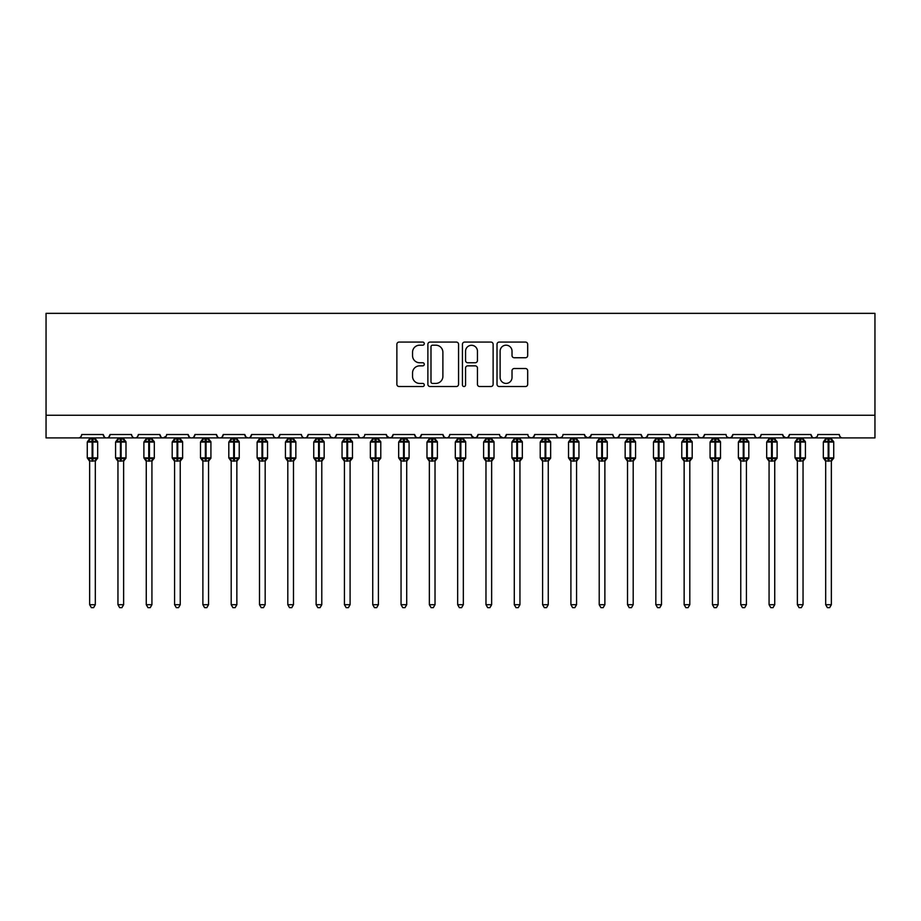 <?xml version="1.0" encoding="UTF-8"?>
<svg xmlns="http://www.w3.org/2000/svg" width="921" height="921" viewBox="0 0 921 921"><rect width="100%" height="100%" fill="white"/><g stroke="black" fill="none" stroke-linecap="round" stroke-linejoin="round"><path stroke-width="1.38" d="M424.27 343.625A1.554 1.554 0 0 0 422.704 342.071L399.092 342.071A2.222 2.222 0 0 0 396.87 344.293L396.87 384.31A2.222 2.222 0 0 0 399.092 386.532L422.704 386.532A1.554 1.554 0 0 0 424.27 384.978A1.554 1.554 0 0 0 422.704 383.424L419.654 383.424A7.115 7.115 0 0 1 412.539 376.309L412.539 372.97A7.115 7.115 0 0 1 419.654 365.856L422.704 365.856A1.554 1.554 0 0 0 424.27 364.302A1.554 1.554 0 0 0 422.704 362.747L419.654 362.747A7.115 7.115 0 0 1 412.539 355.633L412.539 352.306A7.115 7.115 0 0 1 419.654 345.191L422.704 345.191A1.554 1.554 0 0 0 424.27 343.625M525.465 357.751A2.222 2.222 0 0 0 527.687 355.529L527.687 344.293A2.222 2.222 0 0 0 525.465 342.071L499.24 342.071A2.222 2.222 0 0 0 497.018 344.293L497.018 384.31A2.222 2.222 0 0 0 499.24 386.532L525.465 386.532A2.222 2.222 0 0 0 527.687 384.31L527.687 370.749A2.222 2.222 0 0 0 525.465 368.527L514.24 368.527A2.222 2.222 0 0 0 512.018 370.749L512.018 377.472A5.952 5.952 0 0 1 506.066 383.424A5.952 5.952 0 0 1 500.126 377.472L500.126 351.131A5.952 5.952 0 0 1 506.066 345.191A5.952 5.952 0 0 1 512.018 351.131L512.018 355.529A2.222 2.222 0 0 0 514.24 357.751L525.465 357.751M46.05 415.256L874.95 415.256L874.95 313.347L46.05 313.347L46.05 437.912L78.32 437.912C80.127 437.97 81.255 436.842 81.716 434.516L103.233 434.516L104.476 437.141M458.554 344.293A2.222 2.222 0 0 0 456.332 342.071L430.095 342.071A2.222 2.222 0 0 0 427.874 344.293L427.874 384.31A2.222 2.222 0 0 0 430.095 386.532L456.332 386.532A2.222 2.222 0 0 0 458.554 384.31L458.554 344.293M464.668 342.071L490.905 342.071A2.222 2.222 0 0 1 493.126 344.293L493.126 384.31A2.222 2.222 0 0 1 490.905 386.532L479.668 386.532A2.222 2.222 0 0 1 477.446 384.31L477.446 368.089A2.222 2.222 0 0 0 475.224 365.856L467.776 365.856A2.222 2.222 0 0 0 465.554 368.089L465.554 384.978A1.554 1.554 0 0 1 464 386.532A1.554 1.554 0 0 1 462.446 384.978L462.446 344.293A2.222 2.222 0 0 1 464.668 342.071M78.32 437.912C80.127 437.97 81.255 436.842 81.716 434.516A3.396 3.396 0 0 1 78.32 437.912L106.629 437.912C104.833 437.97 103.693 436.842 103.233 434.516A3.396 3.396 0 0 0 106.629 437.912A3.396 3.396 0 0 0 110.025 434.516L131.542 434.516A3.396 3.396 0 0 0 134.938 437.912A3.396 3.396 0 0 0 138.334 434.516L159.851 434.516A3.396 3.396 0 0 0 163.247 437.912A3.396 3.396 0 0 0 166.643 434.516L188.16 434.516A3.396 3.396 0 0 0 191.556 437.912A3.396 3.396 0 0 0 194.953 434.516L216.47 434.516A3.396 3.396 0 0 0 219.866 437.912A3.396 3.396 0 0 0 223.262 434.516L244.779 434.516A3.396 3.396 0 0 0 248.175 437.912A3.396 3.396 0 0 0 251.571 434.516L273.088 434.516A3.396 3.396 0 0 0 276.484 437.912A3.396 3.396 0 0 0 279.88 434.516L301.397 434.516A3.396 3.396 0 0 0 304.793 437.912A3.396 3.396 0 0 0 308.19 434.516L329.706 434.516A3.396 3.396 0 0 0 333.103 437.912A3.396 3.396 0 0 0 336.51 434.516L358.016 434.516A3.396 3.396 0 0 0 361.412 437.912A3.396 3.396 0 0 0 364.82 434.516L386.325 434.516A3.396 3.396 0 0 0 389.721 437.912A3.396 3.396 0 0 0 393.129 434.516L414.634 434.516A3.396 3.396 0 0 0 418.03 437.912A3.396 3.396 0 0 0 421.438 434.516L442.943 434.516A3.396 3.396 0 0 0 446.34 437.912A3.396 3.396 0 0 0 449.747 434.516L471.253 434.516A3.396 3.396 0 0 0 474.66 437.912A3.396 3.396 0 0 0 478.057 434.516L499.562 434.516A3.396 3.396 0 0 0 502.97 437.912A3.396 3.396 0 0 0 506.366 434.516L527.871 434.516A3.396 3.396 0 0 0 531.279 437.912A3.396 3.396 0 0 0 534.675 434.516L556.18 434.516A3.396 3.396 0 0 0 559.588 437.912A3.396 3.396 0 0 0 562.984 434.516L584.49 434.516A3.396 3.396 0 0 0 587.897 437.912A3.396 3.396 0 0 0 591.294 434.516L612.81 434.516A3.396 3.396 0 0 0 616.207 437.912A3.396 3.396 0 0 0 619.603 434.516L641.12 434.516A3.396 3.396 0 0 0 644.516 437.912A3.396 3.396 0 0 0 647.912 434.516L669.429 434.516A3.396 3.396 0 0 0 672.825 437.912A3.396 3.396 0 0 0 676.221 434.516L697.738 434.516A3.396 3.396 0 0 0 701.134 437.912A3.396 3.396 0 0 0 704.53 434.516L726.047 434.516A3.396 3.396 0 0 0 729.444 437.912A3.396 3.396 0 0 0 732.84 434.516L754.357 434.516A3.396 3.396 0 0 0 757.753 437.912A3.396 3.396 0 0 0 761.149 434.516L782.666 434.516A3.396 3.396 0 0 0 786.062 437.912A3.396 3.396 0 0 0 789.458 434.516L810.975 434.516A3.396 3.396 0 0 0 814.371 437.912A3.396 3.396 0 0 0 817.767 434.516L839.284 434.516A3.396 3.396 0 0 0 842.68 437.912C840.873 437.97 839.745 436.842 839.284 434.516M108.793 437.141L110.025 434.516C109.564 436.842 108.436 437.97 106.629 437.912L814.371 437.912C812.564 437.97 811.436 436.842 810.975 434.516L812.207 437.141M789.458 434.516L788.215 437.141M782.666 434.516L783.898 437.141M761.149 434.516L760.516 436.485M759.94 437.107L757.753 437.912C755.945 437.97 754.817 436.842 754.357 434.516L755.588 437.141M732.84 434.516L731.596 437.141L729.444 437.912L727.256 437.107M704.53 434.516L703.287 437.141L701.134 437.912L698.947 437.107M676.221 434.516L675.588 436.485M675.012 437.107L672.825 437.912C671.018 437.97 669.889 436.842 669.429 434.516L670.661 437.141M647.912 434.516L646.669 437.141M646.703 437.107L644.516 437.912C642.708 437.97 641.58 436.842 641.12 434.516L642.351 437.141M619.603 434.516L618.359 437.141M618.394 437.107L616.207 437.912C614.399 437.97 613.271 436.842 612.81 434.516L613.432 436.485M591.294 434.516L590.05 437.141M584.49 434.516L585.733 437.141M556.18 434.516L557.424 437.141M534.675 434.516L533.432 437.141M499.93 436.047L502.97 437.912C504.766 437.97 505.894 436.842 506.366 434.516L505.122 437.141M478.057 434.516L476.813 437.141M471.253 434.516L472.496 437.141M442.943 434.516L444.187 437.141M421.438 434.516L420.195 437.141L418.03 437.912L415.843 437.107M414.634 434.516L415.878 437.141M393.129 434.516L391.886 437.141L389.721 437.912L386.693 436.047M386.325 434.516L387.568 437.141M363.599 437.107L361.412 437.912C359.616 437.97 358.488 436.842 358.016 434.516L359.259 437.141M330.915 437.107L333.103 437.912C334.91 437.97 336.038 436.842 336.51 434.516L335.267 437.141M301.397 434.516C301.869 436.842 302.997 437.97 304.793 437.912C306.601 437.97 307.729 436.842 308.19 434.516L306.958 437.141M273.088 434.516C273.56 436.842 274.688 437.97 276.484 437.912C278.292 437.97 279.42 436.842 279.88 434.516L278.649 437.141M245.988 437.107L248.175 437.912C249.982 437.97 251.111 436.842 251.571 434.516L250.339 437.141M244.779 434.516L246.022 437.141M217.713 437.141L216.47 434.516C216.93 436.842 218.07 437.97 219.866 437.912C221.673 437.97 222.801 436.842 223.262 434.516L222.03 437.141M189.404 437.141L188.16 434.516C188.621 436.842 189.761 437.97 191.556 437.912C193.364 437.97 194.492 436.842 194.953 434.516L193.721 437.141M166.275 436.047L163.247 437.912C161.451 437.97 160.312 436.842 159.851 434.516L161.094 437.141M874.95 415.256L874.95 437.912L814.371 437.912L816.559 437.107M131.542 434.516C132.002 436.842 133.142 437.97 134.938 437.912C136.745 437.97 137.874 436.842 138.334 434.516M444.164 437.107L446.34 437.912C448.147 437.97 449.275 436.842 449.747 434.516M471.621 436.047L474.66 437.912L476.836 437.107M529.091 437.107L531.279 437.912L533.466 437.107M557.401 437.107L559.588 437.912L561.775 437.107M584.858 436.047L587.897 437.912L590.925 436.047M783.034 436.047L786.062 437.912L788.249 437.107M432.548 345.191A1.554 1.554 0 0 0 430.993 346.745L430.993 381.87A1.554 1.554 0 0 0 432.548 383.424L435.771 383.424A7.115 7.115 0 0 0 442.886 376.309L442.886 352.306A7.115 7.115 0 0 0 435.771 345.191L432.548 345.191M477.446 351.246A5.952 5.952 0 0 0 471.506 345.294A5.952 5.952 0 0 0 465.554 351.246L465.554 360.525A2.222 2.222 0 0 0 467.776 362.747L475.224 362.747A2.222 2.222 0 0 0 477.446 360.525L477.446 351.246M89.648 460.937L89.648 460.937A2.487 2.372 180 0 0 88.335 458.842L88.83 458.117L92.135 458.911L92.814 457.898L92.814 441.021L96.129 441.815L96.947 440.975A1.128 1.128 0 0 1 97.684 442.045L87.265 442.045L87.265 457.898L92.135 457.898L92.135 441.021L88.83 441.815L88.335 441.09A2.487 2.372 -0 0 0 89.648 439.006L95.312 439.121L95.312 437.912M95.312 604.706L93.608 607.653L91.352 607.653L89.648 604.706L95.312 604.706L95.312 460.822L92.135 461.156L92.135 458.911L92.814 457.898L97.684 457.898A1.128 1.128 0 0 1 96.947 458.957L95.312 461.294M92.814 461.156L92.814 458.911L96.129 458.117L96.613 458.842A2.487 2.372 180 0 0 95.312 460.937L95.312 460.926M89.648 604.706L89.648 460.822L88.83 458.117M92.135 461.156L89.648 460.822M89.648 437.912L89.648 439.018M89.648 439.121L88.83 441.815L89.648 439.121M96.129 441.815L95.312 439.121M95.312 460.822L96.129 458.117M117.957 460.937L117.957 460.937A2.487 2.372 180 0 0 116.645 458.842L117.14 458.117L120.444 458.911L121.123 457.898L121.123 441.021L124.439 441.815L125.256 440.975A1.128 1.128 0 0 1 125.993 442.045L115.574 442.045L115.574 457.898L120.444 457.898L120.444 441.021L117.14 441.815L116.645 441.09A2.487 2.372 -0 0 0 117.957 439.006L123.621 439.121L123.621 437.912M123.621 604.706L121.917 607.653L119.661 607.653L117.957 604.706L123.621 604.706L123.621 460.822L120.444 461.156L120.444 458.911L121.123 457.898L125.993 457.898A1.128 1.128 0 0 1 125.256 458.957L123.621 461.294M121.123 461.156L121.123 458.911L124.439 458.117L124.922 458.842A2.487 2.372 180 0 0 123.621 460.937L123.621 460.926M117.957 604.706L117.957 460.822L117.14 458.117M120.444 461.156L117.957 460.822M117.957 437.912L117.957 439.018M117.957 439.121L117.14 441.815L117.957 439.121M124.439 441.815L123.621 439.121M123.621 460.822L124.439 458.117M146.266 460.937L146.266 460.937A2.487 2.372 180 0 0 144.954 458.842L145.449 458.117L148.753 458.911L149.432 457.898L149.432 441.021L152.748 441.815L153.565 440.975A1.128 1.128 0 0 1 154.302 442.045L143.883 442.045L143.883 457.898L148.753 457.898L148.753 441.021L145.449 441.815L144.954 441.09A2.487 2.372 -0 0 0 146.266 439.006L151.93 439.121L151.93 437.912M151.93 604.706L150.227 607.653L147.97 607.653L146.266 604.706L151.93 604.706L151.93 460.822L148.753 461.156L148.753 458.911L149.432 457.898L154.302 457.898A1.128 1.128 0 0 1 153.565 458.957L151.93 461.294M149.432 461.156L149.432 458.911L152.748 458.117L153.231 458.842A2.487 2.372 180 0 0 151.93 460.937L151.93 460.926M146.266 604.706L146.266 460.822L145.449 458.117M148.753 461.156L146.266 460.822M146.266 437.912L146.266 439.018M146.266 439.121L145.449 441.815L146.266 439.121M152.748 441.815L151.93 439.121M151.93 460.822L152.748 458.117M174.576 460.937L174.576 460.937A2.487 2.372 180 0 0 173.263 458.842L173.758 458.117L177.062 458.911L177.741 457.898L177.741 441.021L181.057 441.815L181.874 440.975A1.128 1.128 0 0 1 182.611 442.045L172.192 442.045L172.192 457.898L177.062 457.898L177.062 441.021L173.758 441.815L173.263 441.09A2.487 2.372 -0 0 0 174.576 439.006L180.24 439.121L180.24 437.912M180.24 604.706L178.536 607.653L176.279 607.653L174.576 604.706L180.24 604.706L180.24 460.822L177.062 461.156L177.062 458.911L177.741 457.898L182.611 457.898A1.128 1.128 0 0 1 181.874 458.957L180.24 461.294M177.741 461.156L177.741 458.911L181.057 458.117L181.541 458.842A2.487 2.372 180 0 0 180.24 460.937L180.24 460.926M174.576 604.706L174.576 460.822L173.758 458.117M177.062 461.156L174.576 460.822M174.576 437.912L174.576 439.018M174.576 439.121L173.758 441.815L174.576 439.121M181.057 441.815L180.24 439.121M180.24 460.822L181.057 458.117M202.885 460.937L202.885 460.937A2.487 2.372 180 0 0 201.572 458.842L202.067 458.117L205.371 458.911L206.051 457.898L206.051 441.021L209.366 441.815L210.184 440.975A1.128 1.128 0 0 1 210.921 442.045L200.502 442.045L200.502 457.898L205.371 457.898L205.371 441.021L202.067 441.815L201.572 441.09A2.487 2.372 -0 0 0 202.885 439.006L208.549 439.121L208.549 437.912M208.549 604.706L206.845 607.653L204.589 607.653L202.885 604.706L208.549 604.706L208.549 460.822L205.371 461.156L205.371 458.911L206.051 457.898L210.921 457.898A1.128 1.128 0 0 1 210.184 458.957L208.549 461.294M206.051 461.156L206.051 458.911L209.366 458.117L209.85 458.842A2.487 2.372 180 0 0 208.549 460.937L208.549 460.926M202.885 604.706L202.885 460.822L202.067 458.117M205.371 461.156L202.885 460.822M202.885 437.912L202.885 439.018M202.885 439.121L202.067 441.815L202.885 439.121M209.366 441.815L208.549 439.121M208.549 460.822L209.366 458.117M231.194 460.937L231.194 460.937A2.487 2.372 180 0 0 229.882 458.842L230.377 458.117L233.681 458.911L234.36 457.898L234.36 441.021L237.676 441.815L238.493 440.975A1.128 1.128 0 0 1 239.23 442.045L228.811 442.045L228.811 457.898L233.681 457.898L233.681 441.021L230.377 441.815L229.882 441.09A2.487 2.372 -0 0 0 231.194 439.006L236.858 439.121L236.858 437.912M236.858 604.706L235.154 607.653L232.898 607.653L231.194 604.706L236.858 604.706L236.858 460.822L233.681 461.156L233.681 458.911L234.36 457.898L239.23 457.898A1.128 1.128 0 0 1 238.493 458.957L236.858 461.294M234.36 461.156L234.36 458.911L237.676 458.117L238.159 458.842A2.487 2.372 180 0 0 236.858 460.937L236.858 460.926M231.194 604.706L231.194 460.822L230.377 458.117M233.681 461.156L231.194 460.822M231.194 437.912L231.194 439.018M231.194 439.121L230.377 441.815L231.194 439.121M237.676 441.815L236.858 439.121M236.858 460.822L237.676 458.117M259.503 460.937L259.503 460.937A2.487 2.372 180 0 0 258.191 458.842L258.686 458.117L261.99 458.911L262.669 457.898L262.669 441.021L265.985 441.815L266.802 440.975A1.128 1.128 0 0 1 267.539 442.045L257.12 442.045L257.12 457.898L261.99 457.898L261.99 441.021L258.686 441.815L258.191 441.09A2.487 2.372 -0 0 0 259.503 439.006L265.167 439.121L265.167 437.912M265.167 604.706L263.464 607.653L261.207 607.653L259.503 604.706L265.167 604.706L265.167 460.822L261.99 461.156L261.99 458.911L262.669 457.898L267.539 457.898A1.128 1.128 0 0 1 266.802 458.957L265.167 461.294M262.669 461.156L262.669 458.911L265.985 458.117L266.468 458.842A2.487 2.372 180 0 0 265.167 460.937L265.167 460.926M259.503 604.706L259.503 460.822L258.686 458.117M261.99 461.156L259.503 460.822M259.503 437.912L259.503 439.018M259.503 439.121L258.686 441.815L259.503 439.121M265.985 441.815L265.167 439.121M265.167 460.822L265.985 458.117M287.812 460.937L287.812 460.937A2.487 2.372 180 0 0 286.5 458.842L286.995 458.117L290.299 458.911L290.978 457.898L290.978 441.021L294.294 441.815L295.111 440.975A1.128 1.128 0 0 1 295.848 442.045L285.429 442.045L285.429 457.898L290.299 457.898L290.299 441.021L286.995 441.815L286.5 441.09A2.487 2.372 -0 0 0 287.812 439.006L293.477 439.121L293.477 437.912M293.477 604.706L291.773 607.653L289.516 607.653L287.812 604.706L293.477 604.706L293.477 460.822L290.299 461.156L290.299 458.911L290.978 457.898L295.848 457.898A1.128 1.128 0 0 1 295.111 458.957L293.477 461.294M290.978 461.156L290.978 458.911L294.294 458.117L294.778 458.842A2.487 2.372 180 0 0 293.477 460.937L293.477 460.926M287.812 604.706L287.812 460.822L286.995 458.117M290.299 461.156L287.812 460.822M287.812 437.912L287.812 439.018M287.812 439.121L286.995 441.815L287.812 439.121M294.294 441.815L293.477 439.121M293.477 460.822L294.294 458.117M316.122 460.937L316.122 460.937A2.487 2.372 180 0 0 314.809 458.842L315.304 458.117L318.608 458.911L319.288 457.898L319.288 441.021L322.603 441.815L323.421 440.975A1.128 1.128 0 0 1 324.157 442.045L313.739 442.045L313.739 457.898L318.608 457.898L318.608 441.021L315.304 441.815L314.809 441.09A2.487 2.372 -0 0 0 316.122 439.006L321.786 439.121L321.786 437.912M321.786 604.706L320.082 607.653L317.826 607.653L316.122 604.706L321.786 604.706L321.786 460.822L318.608 461.156L318.608 458.911L319.288 457.898L324.157 457.898A1.128 1.128 0 0 1 323.421 458.957L321.786 461.294M319.288 461.156L319.288 458.911L322.603 458.117L323.087 458.842A2.487 2.372 180 0 0 321.786 460.937L321.786 460.926M316.122 604.706L316.122 460.822L315.304 458.117M318.608 461.156L316.122 460.822M316.122 437.912L316.122 439.018M316.122 439.121L315.304 441.815L316.122 439.121M322.603 441.815L321.786 439.121M321.786 460.822L322.603 458.117M344.431 460.937L344.431 460.937A2.487 2.372 180 0 0 343.119 458.842L343.614 458.117L346.918 458.911L347.597 457.898L347.597 441.021L350.913 441.815L351.73 440.975A1.128 1.128 0 0 1 352.467 442.045L342.048 442.045L342.048 457.898L346.918 457.898L346.918 441.021L343.614 441.815L343.119 441.09A2.487 2.372 -0 0 0 344.431 439.006L350.095 439.121L350.095 437.912M350.095 604.706L348.391 607.653L346.135 607.653L344.431 604.706L350.095 604.706L350.095 460.822L346.918 461.156L346.918 458.911L347.597 457.898L352.467 457.898A1.128 1.128 0 0 1 351.73 458.957L350.095 461.294M347.597 461.156L347.597 458.911L350.913 458.117L351.396 458.842A2.487 2.372 180 0 0 350.095 460.937L350.095 460.926M344.431 604.706L344.431 460.822L343.614 458.117M346.918 461.156L344.431 460.822M344.431 437.912L344.431 439.018M344.431 439.121L343.614 441.815L344.431 439.121M350.913 441.815L350.095 439.121M350.095 460.822L350.913 458.117M372.74 460.937L372.74 460.937A2.487 2.372 180 0 0 371.428 458.842L371.923 458.117L375.227 458.911L375.906 457.898L375.906 441.021L379.222 441.815L380.039 440.975A1.128 1.128 0 0 1 380.776 442.045L370.357 442.045L370.357 457.898L375.227 457.898L375.227 441.021L371.923 441.815L371.428 441.09A2.487 2.372 -0 0 0 372.74 439.006L378.404 439.121L378.404 437.912M378.404 604.706L376.701 607.653L374.444 607.653L372.74 604.706L378.404 604.706L378.404 460.822L375.227 461.156L375.227 458.911L375.906 457.898L380.776 457.898A1.128 1.128 0 0 1 380.039 458.957L378.404 461.294M375.906 461.156L375.906 458.911L379.222 458.117L379.705 458.842A2.487 2.372 180 0 0 378.404 460.937L378.404 460.926M372.74 604.706L372.74 460.822L371.923 458.117M375.227 461.156L372.74 460.822M372.74 437.912L372.74 439.018M372.74 439.121L371.923 441.815L372.74 439.121M379.222 441.815L378.404 439.121M378.404 460.822L379.222 458.117M401.049 460.937L401.049 460.937A2.487 2.372 180 0 0 399.737 458.842L400.232 458.117L403.536 458.911L404.215 457.898L404.215 441.021L407.531 441.815L408.348 440.975A1.128 1.128 0 0 1 409.085 442.045L398.678 442.045L398.678 457.898L403.536 457.898L403.536 441.021L400.232 441.815L399.737 441.09A2.487 2.372 -0 0 0 401.049 439.006L406.714 439.121L406.714 437.912M406.714 604.706L405.01 607.653L402.753 607.653L401.049 604.706L406.714 604.706L406.714 460.822L403.536 461.156L403.536 458.911L404.215 457.898L409.085 457.898A1.128 1.128 0 0 1 408.348 458.957L406.714 461.294M404.215 461.156L404.215 458.911L407.531 458.117L408.026 458.842A2.487 2.372 180 0 0 406.714 460.937L406.714 460.926M401.049 604.706L401.049 460.822L400.232 458.117M403.536 461.156L401.049 460.822M401.049 437.912L401.049 439.018M401.049 439.121L400.232 441.815L401.049 439.121M407.531 441.815L406.714 439.121M406.714 460.822L407.531 458.117M429.359 460.937L429.359 460.937A2.487 2.372 180 0 0 428.046 458.842L428.541 458.117L431.845 458.911L432.525 457.898L432.525 441.021L435.84 441.815L436.658 440.975A1.128 1.128 0 0 1 437.394 442.045L426.987 442.045L426.987 457.898L431.845 457.898L431.845 441.021L428.541 441.815L428.046 441.09A2.487 2.372 -0 0 0 429.359 439.006L435.023 439.121L435.023 437.912M435.023 604.706L433.319 607.653L431.063 607.653L429.359 604.706L435.023 604.706L435.023 460.822L431.845 461.156L431.845 458.911L432.525 457.898L437.394 457.898A1.128 1.128 0 0 1 436.658 458.957L435.023 461.294M432.525 461.156L432.525 458.911L435.84 458.117L436.335 458.842A2.487 2.372 180 0 0 435.023 460.937L435.023 460.926M429.359 604.706L429.359 460.822L428.541 458.117M431.845 461.156L429.359 460.822M429.359 437.912L429.359 439.018M429.359 439.121L428.541 441.815L429.359 439.121M435.84 441.815L435.023 439.121M435.023 460.822L435.84 458.117M457.668 460.937L457.668 460.937A2.487 2.372 180 0 0 456.356 458.842L456.851 458.117L460.155 458.911L460.845 457.898L460.845 441.021L464.149 441.815L464.967 440.975A1.128 1.128 0 0 1 465.704 442.045L455.296 442.045L455.296 457.898L460.155 457.898L460.155 441.021L456.851 441.815L456.356 441.09A2.487 2.372 -0 0 0 457.668 439.006L463.332 439.121L463.332 437.912M463.332 604.706L461.628 607.653L459.372 607.653L457.668 604.706L463.332 604.706L463.332 460.822L460.155 461.156L460.155 458.911L460.845 457.898L465.704 457.898A1.128 1.128 0 0 1 464.967 458.957L463.332 461.294M460.845 461.156L460.845 458.911L464.149 458.117L464.645 458.842A2.487 2.372 180 0 0 463.332 460.937L463.332 460.926M457.668 604.706L457.668 460.822L456.851 458.117M460.155 461.156L457.668 460.822M457.668 437.912L457.668 439.018M457.668 439.121L456.851 441.815L457.668 439.121M464.149 441.815L463.332 439.121M463.332 460.822L464.149 458.117M485.977 460.937L485.977 460.937A2.487 2.372 180 0 0 484.665 458.842L485.16 458.117L488.475 458.911L489.155 457.898L489.155 441.021L492.459 441.815L493.276 440.975A1.128 1.128 0 0 1 494.013 442.045L483.606 442.045L483.606 457.898L488.475 457.898L488.475 441.021L485.16 441.815L484.665 441.09A2.487 2.372 -0 0 0 485.977 439.006L491.641 439.121L491.641 437.912M491.641 604.706L489.937 607.653L487.681 607.653L485.977 604.706L491.641 604.706L491.641 460.822L488.475 461.156L488.475 458.911L489.155 457.898L494.013 457.898A1.128 1.128 0 0 1 493.276 458.957L491.641 461.294M489.155 461.156L489.155 458.911L492.459 458.117L492.954 458.842A2.487 2.372 180 0 0 491.641 460.937L491.641 460.926M485.977 604.706L485.977 460.822L485.16 458.117M488.475 461.156L485.977 460.822M485.977 437.912L485.977 439.018M485.977 439.121L485.16 441.815L485.977 439.121M492.459 441.815L491.641 439.121M491.641 460.822L492.459 458.117M514.286 460.937L514.286 460.937A2.487 2.372 180 0 0 512.974 458.842L513.469 458.117L516.785 458.911L517.464 457.898L517.464 441.021L520.768 441.815L521.585 440.975A1.128 1.128 0 0 1 522.322 442.045L511.915 442.045L511.915 457.898L516.785 457.898L516.785 441.021L513.469 441.815L512.974 441.09A2.487 2.372 -0 0 0 514.286 439.006L519.951 439.121L519.951 437.912M519.951 604.706L518.247 607.653L515.99 607.653L514.286 604.706L519.951 604.706L519.951 460.822L516.785 461.156L516.785 458.911L517.464 457.898L522.322 457.898A1.128 1.128 0 0 1 521.585 458.957L519.951 461.294M517.464 461.156L517.464 458.911L520.768 458.117L521.263 458.842A2.487 2.372 180 0 0 519.951 460.937L519.951 460.926M514.286 604.706L514.286 460.822L513.469 458.117M516.785 461.156L514.286 460.822M514.286 437.912L514.286 439.018M514.286 439.121L513.469 441.815L514.286 439.121M520.768 441.815L519.951 439.121M519.951 460.822L520.768 458.117M542.596 460.937L542.596 460.937A2.487 2.372 180 0 0 541.295 458.842L541.778 458.117L545.094 458.911L545.773 457.898L545.773 441.021L549.077 441.815L549.895 440.975A1.128 1.128 0 0 1 550.643 442.045L540.224 442.045L540.224 457.898L545.094 457.898L545.094 441.021L541.778 441.815L541.295 441.09A2.487 2.372 -0 0 0 542.596 439.006L548.26 439.121L548.26 437.912M548.26 604.706L546.556 607.653L544.299 607.653L542.596 604.706L548.26 604.706L548.26 460.822L545.094 461.156L545.094 458.911L545.773 457.898L550.643 457.898A1.128 1.128 0 0 1 549.895 458.957L548.26 461.294M545.773 461.156L545.773 458.911L549.077 458.117L549.572 458.842A2.487 2.372 180 0 0 548.26 460.937L548.26 460.926M542.596 604.706L542.596 460.822L541.778 458.117M545.094 461.156L542.596 460.822M542.596 437.912L542.596 439.018M542.596 439.121L541.778 441.815L542.596 439.121M549.077 441.815L548.26 439.121M548.26 460.822L549.077 458.117M570.905 460.937L570.905 460.937A2.487 2.372 180 0 0 569.604 458.842L570.087 458.117L573.403 458.911L574.082 457.898L574.082 441.021L577.386 441.815L578.204 440.975A1.128 1.128 0 0 1 578.952 442.045L568.533 442.045L568.533 457.898L573.403 457.898L573.403 441.021L570.087 441.815L569.604 441.09A2.487 2.372 -0 0 0 570.905 439.006L576.569 439.121L576.569 437.912M576.569 604.706L574.865 607.653L572.609 607.653L570.905 604.706L576.569 604.706L576.569 460.822L573.403 461.156L573.403 458.911L574.082 457.898L578.952 457.898A1.128 1.128 0 0 1 578.204 458.957L576.569 461.294M574.082 461.156L574.082 458.911L577.386 458.117L577.881 458.842A2.487 2.372 180 0 0 576.569 460.937L576.569 460.926M570.905 604.706L570.905 460.822L570.087 458.117M573.403 461.156L570.905 460.822M570.905 437.912L570.905 439.018M570.905 439.121L570.087 441.815L570.905 439.121M577.386 441.815L576.569 439.121M576.569 460.822L577.386 458.117M599.214 460.937L599.214 460.937A2.487 2.372 180 0 0 597.913 458.842L598.397 458.117L601.712 458.911L602.392 457.898L602.392 441.021L605.696 441.815L606.513 440.975A1.128 1.128 0 0 1 607.261 442.045L596.843 442.045L596.843 457.898L601.712 457.898L601.712 441.021L598.397 441.815L597.913 441.09A2.487 2.372 -0 0 0 599.214 439.006L604.878 439.121L604.878 437.912M604.878 604.706L603.174 607.653L600.918 607.653L599.214 604.706L604.878 604.706L604.878 460.822L601.712 461.156L601.712 458.911L602.392 457.898L607.261 457.898A1.128 1.128 0 0 1 606.513 458.957L604.878 461.294M602.392 461.156L602.392 458.911L605.696 458.117L606.191 458.842A2.487 2.372 180 0 0 604.878 460.937L604.878 460.926M599.214 604.706L599.214 460.822L598.397 458.117M601.712 461.156L599.214 460.822M599.214 437.912L599.214 439.018M599.214 439.121L598.397 441.815L599.214 439.121M605.696 441.815L604.878 439.121M604.878 460.822L605.696 458.117M627.523 460.937L627.523 460.937A2.487 2.372 180 0 0 626.222 458.842L626.706 458.117L630.022 458.911L630.701 457.898L630.701 441.021L634.005 441.815L634.822 440.975A1.128 1.128 0 0 1 635.571 442.045L625.152 442.045L625.152 457.898L630.022 457.898L630.022 441.021L626.706 441.815L626.222 441.09A2.487 2.372 -0 0 0 627.523 439.006L633.188 439.121L633.188 437.912M633.188 604.706L631.484 607.653L629.227 607.653L627.523 604.706L633.188 604.706L633.188 460.822L630.022 461.156L630.022 458.911L630.701 457.898L635.571 457.898A1.128 1.128 0 0 1 634.822 458.957L633.188 461.294M630.701 461.156L630.701 458.911L634.005 458.117L634.5 458.842A2.487 2.372 180 0 0 633.188 460.937L633.188 460.926M627.523 604.706L627.523 460.822L626.706 458.117M630.022 461.156L627.523 460.822M627.523 437.912L627.523 439.018M627.523 439.121L626.706 441.815L627.523 439.121M634.005 441.815L633.188 439.121M633.188 460.822L634.005 458.117M655.833 460.937L655.833 460.937A2.487 2.372 180 0 0 654.532 458.842L655.015 458.117L658.331 458.911L659.01 457.898L659.01 441.021L662.314 441.815L663.132 440.975A1.128 1.128 0 0 1 663.88 442.045L653.461 442.045L653.461 457.898L658.331 457.898L658.331 441.021L655.015 441.815L654.532 441.09A2.487 2.372 -0 0 0 655.833 439.006L661.497 439.121L661.497 437.912M661.497 604.706L659.793 607.653L657.536 607.653L655.833 604.706L661.497 604.706L661.497 460.822L658.331 461.156L658.331 458.911L659.01 457.898L663.88 457.898A1.128 1.128 0 0 1 663.132 458.957L661.497 461.294M659.01 461.156L659.01 458.911L662.314 458.117L662.809 458.842A2.487 2.372 180 0 0 661.497 460.937L661.497 460.926M655.833 604.706L655.833 460.822L655.015 458.117M658.331 461.156L655.833 460.822M655.833 437.912L655.833 439.018M655.833 439.121L655.015 441.815L655.833 439.121M662.314 441.815L661.497 439.121M661.497 460.822L662.314 458.117M684.142 460.937L684.142 460.937A2.487 2.372 180 0 0 682.841 458.842L683.324 458.117L686.64 458.911L687.319 457.898L687.319 441.021L690.623 441.815L691.441 440.975A1.128 1.128 0 0 1 692.189 442.045L681.77 442.045L681.77 457.898L686.64 457.898L686.64 441.021L683.324 441.815L682.841 441.09A2.487 2.372 -0 0 0 684.142 439.006L689.806 439.121L689.806 437.912M689.806 604.706L688.102 607.653L685.846 607.653L684.142 604.706L689.806 604.706L689.806 460.822L686.64 461.156L686.64 458.911L687.319 457.898L692.189 457.898A1.128 1.128 0 0 1 691.441 458.957L689.806 461.294M687.319 461.156L687.319 458.911L690.623 458.117L691.118 458.842A2.487 2.372 180 0 0 689.806 460.937L689.806 460.926M684.142 604.706L684.142 460.822L683.324 458.117M686.64 461.156L684.142 460.822M684.142 437.912L684.142 439.018M684.142 439.121L683.324 441.815L684.142 439.121M690.623 441.815L689.806 439.121M689.806 460.822L690.623 458.117M712.451 460.937L712.451 460.937A2.487 2.372 180 0 0 711.15 458.842L711.634 458.117L714.949 458.911L715.629 457.898L715.629 441.021L718.933 441.815L719.75 440.975A1.128 1.128 0 0 1 720.498 442.045L710.079 442.045L710.079 457.898L714.949 457.898L714.949 441.021L711.634 441.815L711.15 441.09A2.487 2.372 -0 0 0 712.451 439.006L718.115 439.121L718.115 437.912M718.115 604.706L716.411 607.653L714.155 607.653L712.451 604.706L718.115 604.706L718.115 460.822L714.949 461.156L714.949 458.911L715.629 457.898L720.498 457.898A1.128 1.128 0 0 1 719.75 458.957L718.115 461.294M715.629 461.156L715.629 458.911L718.933 458.117L719.428 458.842A2.487 2.372 180 0 0 718.115 460.937L718.115 460.926M712.451 604.706L712.451 460.822L711.634 458.117M714.949 461.156L712.451 460.822M712.451 437.912L712.451 439.018M712.451 439.121L711.634 441.815L712.451 439.121M718.933 441.815L718.115 439.121M718.115 460.822L718.933 458.117M740.76 460.937L740.76 460.937A2.487 2.372 180 0 0 739.459 458.842L739.943 458.117L743.259 458.911L743.938 457.898L743.938 441.021L747.242 441.815L748.059 440.975A1.128 1.128 0 0 1 748.808 442.045L738.389 442.045L738.389 457.898L743.259 457.898L743.259 441.021L739.943 441.815L739.459 441.09A2.487 2.372 -0 0 0 740.76 439.006L746.424 439.121L746.424 437.912M746.424 604.706L744.721 607.653L742.464 607.653L740.76 604.706L746.424 604.706L746.424 460.822L743.259 461.156L743.259 458.911L743.938 457.898L748.808 457.898A1.128 1.128 0 0 1 748.059 458.957L746.424 461.294M743.938 461.156L743.938 458.911L747.242 458.117L747.737 458.842A2.487 2.372 180 0 0 746.424 460.937L746.424 460.926M740.76 604.706L740.76 460.822L739.943 458.117M743.259 461.156L740.76 460.822M740.76 437.912L740.76 439.018M740.76 439.121L739.943 441.815L740.76 439.121M747.242 441.815L746.424 439.121M746.424 460.822L747.242 458.117M769.07 460.937L769.07 460.937A2.487 2.372 180 0 0 767.769 458.842L768.252 458.117L771.568 458.911L772.247 457.898L772.247 441.021L775.551 441.815L776.368 440.975A1.128 1.128 0 0 1 777.117 442.045L766.698 442.045L766.698 457.898L771.568 457.898L771.568 441.021L768.252 441.815L767.769 441.09A2.487 2.372 -0 0 0 769.07 439.006L774.734 439.121L774.734 437.912M774.734 604.706L773.03 607.653L770.773 607.653L769.07 604.706L774.734 604.706L774.734 460.822L771.568 461.156L771.568 458.911L772.247 457.898L777.117 457.898A1.128 1.128 0 0 1 776.368 458.957L774.734 461.294M772.247 461.156L772.247 458.911L775.551 458.117L776.046 458.842A2.487 2.372 180 0 0 774.734 460.937L774.734 460.926M769.07 604.706L769.07 460.822L768.252 458.117M771.568 461.156L769.07 460.822M769.07 437.912L769.07 439.018M769.07 439.121L768.252 441.815L769.07 439.121M775.551 441.815L774.734 439.121M774.734 460.822L775.551 458.117M797.379 460.937L797.379 460.937A2.487 2.372 180 0 0 796.078 458.842L796.561 458.117L799.877 458.911L800.556 457.898L800.556 441.021L803.86 441.815L804.678 440.975A1.128 1.128 0 0 1 805.426 442.045L795.007 442.045L795.007 457.898L799.877 457.898L799.877 441.021L796.561 441.815L796.078 441.09A2.487 2.372 -0 0 0 797.379 439.006L803.043 439.121L803.043 437.912M803.043 604.706L801.339 607.653L799.083 607.653L797.379 604.706L803.043 604.706L803.043 460.822L799.877 461.156L799.877 458.911L800.556 457.898L805.426 457.898A1.128 1.128 0 0 1 804.678 458.957L803.043 461.294M800.556 461.156L800.556 458.911L803.86 458.117L804.355 458.842A2.487 2.372 180 0 0 803.043 460.937L803.043 460.926M797.379 604.706L797.379 460.822L796.561 458.117M799.877 461.156L797.379 460.822M797.379 437.912L797.379 439.018M797.379 439.121L796.561 441.815L797.379 439.121M803.86 441.815L803.043 439.121M803.043 460.822L803.86 458.117M825.688 460.937L825.688 460.937A2.487 2.372 180 0 0 824.387 458.842L824.871 458.117L828.186 458.911L828.865 457.898L828.865 441.021L832.17 441.815L832.987 440.975A1.128 1.128 0 0 1 833.735 442.045L823.316 442.045L823.316 457.898L828.186 457.898L828.186 441.021L824.871 441.815L824.387 441.09A2.487 2.372 -0 0 0 825.688 439.006L831.352 439.121L831.352 437.912M831.352 604.706L829.648 607.653L827.392 607.653L825.688 604.706L831.352 604.706L831.352 460.822L828.186 461.156L828.186 458.911L828.865 457.898L833.735 457.898A1.128 1.128 0 0 1 832.987 458.957L831.352 461.294M828.865 461.156L828.865 458.911L832.17 458.117L832.665 458.842A2.487 2.372 180 0 0 831.352 460.937L831.352 460.926M825.688 604.706L825.688 460.822L824.871 458.117M828.186 461.156L825.688 460.822M825.688 437.912L825.688 439.018M825.688 439.121L824.871 441.815L825.688 439.121M832.17 441.815L831.352 439.121M831.352 460.822L832.17 458.117M92.814 438.787L92.814 441.021L92.135 441.021L92.135 438.787M96.613 441.09A2.487 2.372 -0 0 1 95.312 439.006M121.123 438.787L121.123 441.021L120.444 441.021L120.444 438.787M124.922 441.09A2.487 2.372 -0 0 1 123.621 439.006M149.432 438.787L149.432 441.021L148.753 441.021L148.753 438.787M153.231 441.09A2.487 2.372 -0 0 1 151.93 439.006M177.741 438.787L177.741 441.021L177.062 441.021L177.062 438.787M181.541 441.09A2.487 2.372 -0 0 1 180.24 439.006M206.051 438.787L206.051 441.021L205.371 441.021L205.371 438.787M209.85 441.09A2.487 2.372 -0 0 1 208.549 439.006M234.36 438.787L234.36 441.021L233.681 441.021L233.681 438.787M238.159 441.09A2.487 2.372 -0 0 1 236.858 439.006M262.669 438.787L262.669 441.021L261.99 441.021L261.99 438.787M266.468 441.09A2.487 2.372 -0 0 1 265.167 439.006M290.978 438.787L290.978 441.021L290.299 441.021L290.299 438.787M294.778 441.09A2.487 2.372 -0 0 1 293.477 439.006M319.288 438.787L319.288 441.021L318.608 441.021L318.608 438.787M323.087 441.09A2.487 2.372 -0 0 1 321.786 439.006M347.597 438.787L347.597 441.021L346.918 441.021L346.918 438.787M351.396 441.09A2.487 2.372 -0 0 1 350.095 439.006M375.906 438.787L375.906 441.021L375.227 441.021L375.227 438.787M379.705 441.09A2.487 2.372 -0 0 1 378.404 439.006M404.215 438.787L404.215 441.021L403.536 441.021L403.536 438.787M408.026 441.09A2.487 2.372 -0 0 1 406.714 439.006M432.525 438.787L432.525 441.021L431.845 441.021L431.845 438.787M436.335 441.09A2.487 2.372 -0 0 1 435.023 439.006M460.845 438.787L460.845 441.021L460.155 441.021L460.155 438.787M464.645 441.09A2.487 2.372 -0 0 1 463.332 439.006M489.155 438.787L489.155 441.021L488.475 441.021L488.475 438.787M492.954 441.09A2.487 2.372 -0 0 1 491.641 439.006M517.464 438.787L517.464 441.021L516.785 441.021L516.785 438.787M521.263 441.09A2.487 2.372 -0 0 1 519.951 439.006M545.773 438.787L545.773 441.021L545.094 441.021L545.094 438.787M549.572 441.09A2.487 2.372 -0 0 1 548.26 439.006M574.082 438.787L574.082 441.021L573.403 441.021L573.403 438.787M577.881 441.09A2.487 2.372 -0 0 1 576.569 439.006M602.392 438.787L602.392 441.021L601.712 441.021L601.712 438.787M606.191 441.09A2.487 2.372 -0 0 1 604.878 439.006M630.701 438.787L630.701 441.021L630.022 441.021L630.022 438.787M634.5 441.09A2.487 2.372 -0 0 1 633.188 439.006M659.01 438.787L659.01 441.021L658.331 441.021L658.331 438.787M662.809 441.09A2.487 2.372 -0 0 1 661.497 439.006M687.319 438.787L687.319 441.021L686.64 441.021L686.64 438.787M691.118 441.09A2.487 2.372 -0 0 1 689.806 439.006M715.629 438.787L715.629 441.021L714.949 441.021L714.949 438.787M719.428 441.09A2.487 2.372 -0 0 1 718.115 439.006M743.938 438.787L743.938 441.021L743.259 441.021L743.259 438.787M747.737 441.09A2.487 2.372 -0 0 1 746.424 439.006M772.247 438.787L772.247 441.021L771.568 441.021L771.568 438.787M776.046 441.09A2.487 2.372 -0 0 1 774.734 439.006M800.556 438.787L800.556 441.021L799.877 441.021L799.877 438.787M804.355 441.09A2.487 2.372 -0 0 1 803.043 439.006M828.865 438.787L828.865 441.021L828.186 441.021L828.186 438.787M832.665 441.09A2.487 2.372 -0 0 1 831.352 439.006M97.684 457.898L97.684 442.045M89.648 461.294L87.265 457.898M89.648 438.638L87.265 442.045M96.947 440.975L95.312 438.638M125.993 457.898L125.993 442.045M117.957 461.294L115.574 457.898M117.957 438.638L115.574 442.045M125.256 440.975L123.621 438.638M154.302 457.898L154.302 442.045M146.266 461.294L143.883 457.898M146.266 438.638L143.883 442.045M153.565 440.975L151.93 438.638M182.611 457.898L182.611 442.045M174.576 461.294L172.192 457.898M174.576 438.638L172.192 442.045M181.874 440.975L180.24 438.638M210.921 457.898L210.921 442.045M202.885 461.294L200.502 457.898M202.885 438.638L200.502 442.045M210.184 440.975L208.549 438.638M239.23 457.898L239.23 442.045M231.194 461.294L228.811 457.898M231.194 438.638L228.811 442.045M238.493 440.975L236.858 438.638M267.539 457.898L267.539 442.045M259.503 461.294L257.12 457.898M259.503 438.638L257.12 442.045M266.802 440.975L265.167 438.638M295.848 457.898L295.848 442.045M287.812 461.294L285.429 457.898M287.812 438.638L285.429 442.045M295.111 440.975L293.477 438.638M324.157 457.898L324.157 442.045M316.122 461.294L313.739 457.898M316.122 438.638L313.739 442.045M323.421 440.975L321.786 438.638M352.467 457.898L352.467 442.045M344.431 461.294L342.048 457.898M344.431 438.638L342.048 442.045M351.73 440.975L350.095 438.638M380.776 457.898L380.776 442.045M372.74 461.294L370.357 457.898M372.74 438.638L370.357 442.045M380.039 440.975L378.404 438.638M409.085 457.898L409.085 442.045M401.049 461.294L398.678 457.898M401.049 438.638L398.678 442.045M408.348 440.975L406.714 438.638M437.394 457.898L437.394 442.045M429.359 461.294L426.987 457.898M429.359 438.638L426.987 442.045M436.658 440.975L435.023 438.638M465.704 457.898L465.704 442.045M457.668 461.294L455.296 457.898M457.668 438.638L455.296 442.045M464.967 440.975L463.332 438.638M494.013 457.898L494.013 442.045M485.977 461.294L483.606 457.898M485.977 438.638L483.606 442.045M493.276 440.975L491.641 438.638M522.322 457.898L522.322 442.045M514.286 461.294L511.915 457.898M514.286 438.638L511.915 442.045M521.585 440.975L519.951 438.638M550.643 457.898L550.643 442.045M542.596 461.294L540.224 457.898M542.596 438.638L540.224 442.045M549.895 440.975L548.26 438.638M578.952 457.898L578.952 442.045M570.905 461.294L568.533 457.898M570.905 438.638L568.533 442.045M578.204 440.975L576.569 438.638M607.261 457.898L607.261 442.045M599.214 461.294L596.843 457.898M599.214 438.638L596.843 442.045M606.513 440.975L604.878 438.638M635.571 457.898L635.571 442.045M627.523 461.294L625.152 457.898M627.523 438.638L625.152 442.045M634.822 440.975L633.188 438.638M663.88 457.898L663.88 442.045M655.833 461.294L653.461 457.898M655.833 438.638L653.461 442.045M663.132 440.975L661.497 438.638M692.189 457.898L692.189 442.045M684.142 461.294L681.77 457.898M684.142 438.638L681.77 442.045M691.441 440.975L689.806 438.638M720.498 457.898L720.498 442.045M712.451 461.294L710.079 457.898M712.451 438.638L710.079 442.045M719.75 440.975L718.115 438.638M748.808 457.898L748.808 442.045M740.76 461.294L738.389 457.898M740.76 438.638L738.389 442.045M748.059 440.975L746.424 438.638M777.117 457.898L777.117 442.045M769.07 461.294L766.698 457.898M769.07 438.638L766.698 442.045M776.368 440.975L774.734 438.638M805.426 457.898L805.426 442.045M797.379 461.294L795.007 457.898M797.379 438.638L795.007 442.045M804.678 440.975L803.043 438.638M833.735 457.898L833.735 442.045M825.688 461.294L823.316 457.898M825.688 438.638L823.316 442.045M832.987 440.975L831.352 438.638"/></g></svg>
